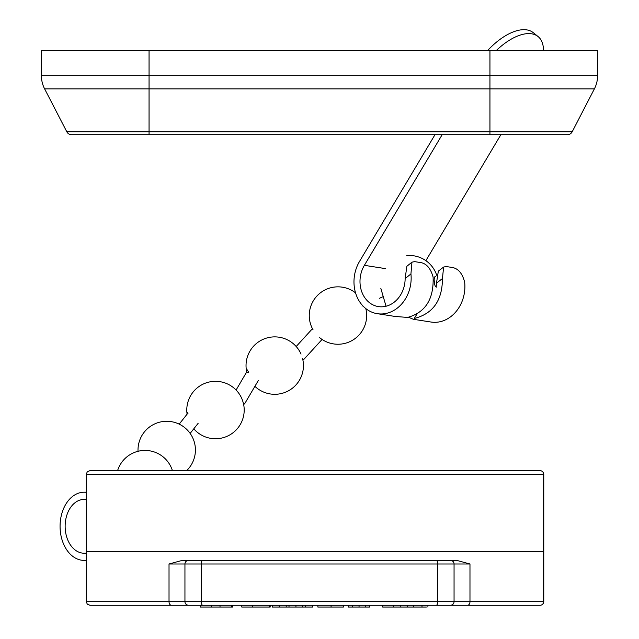 <?xml version="1.0" encoding="UTF-8"?>
<svg xmlns="http://www.w3.org/2000/svg" width="639" height="639" viewBox="0 0 639 639"><rect width="100%" height="100%" fill="white"/><g stroke="black" fill="none" stroke-linecap="round" stroke-linejoin="round"><path stroke-width="0.96" d="M86.265 134.709L71.6 134.709A5.384 5.384 0 0 1 66.815 131.794A5.384 5.384 0 0 0 71.6 134.709L567.4 134.709A5.384 5.384 0 0 0 572.185 131.794A5.384 5.384 0 0 1 567.4 134.709M149.055 134.709L149.055 50.385L41.407 50.385L41.407 75.69A28.707 28.707 0 0 0 44.618 88.877L66.815 131.794A5.384 5.384 0 0 0 71.6 134.709M149.055 50.385L597.593 50.385L597.593 75.69A28.707 28.707 0 0 1 594.382 88.877L572.185 131.794L66.815 131.794M543.765 601.666L543.765 551.433L543.629 601.666L184.943 601.666L184.943 563.989L201.277 563.989A3.586 1.414 90 0 1 202.691 560.403L188.529 560.403A3.586 3.586 0 0 0 184.943 563.989L169.023 563.989L182.211 560.403L450.471 560.403A3.586 3.586 0 0 1 454.057 563.989L469.977 563.989L456.789 560.403L450.471 560.403A3.586 3.586 0 0 1 454.057 563.989L454.057 601.666A3.586 3.586 0 0 1 450.471 605.253L540.179 605.253A3.586 3.586 0 0 0 543.765 601.666L543.629 601.666A3.586 3.451 90 0 1 540.179 605.253L427.914 605.253L427.914 607.05M188.529 560.403L182.211 560.403M454.057 601.666A3.586 3.586 0 0 1 450.471 605.253L188.529 605.253A3.586 3.586 0 0 1 184.943 601.666L169.023 601.666A3.586 2.316 90 0 0 171.34 605.253L125.731 605.253L211.477 605.253L211.477 607.05L232.508 607.05L232.508 605.253L241.79 605.253L241.79 607.05M169.023 563.989L169.023 601.666L86.265 601.666L87.295 604.182L89.851 605.253L171.34 605.253M86.265 474.282L87.295 471.766L89.851 470.695L540.179 470.695A3.586 3.586 0 0 1 543.765 474.282A3.586 3.586 0 0 0 540.179 470.695A3.586 3.451 90 0 1 543.629 474.282L86.265 474.282L86.265 551.433L543.765 551.433L543.629 474.282L543.629 551.433L86.265 551.433L86.265 601.666M358.455 607.05L369.741 607.05L369.741 605.253L382.713 605.253L382.713 607.05L426.333 607.05M393.504 605.253L393.504 607.05M400.797 605.253L400.797 607.05M242.277 607.05L270.177 607.05L270.177 605.253L272.27 605.253L272.27 607.05L312.743 607.05L312.743 605.253L317.871 605.253L317.871 607.05L343.287 607.05M305.658 605.253L305.658 607.05M302.343 605.253L302.343 607.05M295.945 605.253L295.945 607.05M289.004 605.253L289.004 607.05M286.208 605.253L286.208 607.05M279.235 605.253L279.235 607.05M200.255 605.253L200.255 607.05L211.477 607.05M220.016 605.253L220.016 607.05M343.359 607.05L343.359 605.253L348.255 605.253L348.255 607.05L359.046 607.05L359.046 605.253M352.408 605.253L352.408 607.05M413.457 605.253L413.457 607.05M407.243 605.253L407.243 607.05M543.765 474.282L543.765 551.433M89.851 470.695L536.592 470.695M86.265 560.403L84.164 560.403A34.091 24.106 90 0 1 60.066 526.312A34.091 24.106 90 0 1 84.164 492.222A34.091 24.106 90 0 1 86.265 492.357M86.265 553.222L84.164 553.222A26.91 19.026 90 0 1 65.138 526.312A26.91 19.026 90 0 1 84.164 499.402A26.91 19.026 90 0 1 86.265 499.562M86.265 534.699L86.265 517.933M443.618 267.046L438.338 271.144L436.477 283.173L442.444 278.54L443.618 267.046L446.23 266.543L452.716 267.549C458.514 268.795 462.5 273.7 464.673 282.262A34.091 28.443 -81.2 0 1 431.069 322.04L413.369 319.284L408.593 317.271M442.444 278.54C442.364 300.442 432.962 313.757 414.248 318.478L414.735 319.109L413.369 319.284M434.983 134.709L359.525 261.431A34.091 28.443 -81.2 0 0 377.329 313.693L395.038 316.441L407.522 317.431C425.406 312.583 433.929 299.132 433.098 277.094C430.774 268.66 426.772 263.843 421.085 262.637L414.607 261.631L411.955 262.166L406.851 266.295L405.134 278.604A26.91 22.453 98.8 0 1 378.432 306.6A26.91 22.453 98.8 0 1 364.374 265.337L442.156 134.709M377.329 313.693A34.091 28.443 -81.2 0 0 410.933 273.915L411.955 262.166M436.189 287.039L436.477 283.173M414.248 318.478L416.884 314.18M386.06 306.233L380.836 288.373M425.878 260.648L500.864 134.709M496.463 50.385A49.339 24.49 -51.1 0 1 538.062 36.543A49.339 24.49 -51.1 0 1 543.462 50.385M487.757 50.385A49.339 24.49 -51.1 0 1 533.214 32.629L538.062 36.543M434.137 280.273A5.384 1.765 -95.3 0 1 434.432 283.476M436.461 287.079A5.384 1.765 -95.3 0 1 434.392 283.229A5.384 1.765 -95.3 0 1 434.672 277.118A5.384 1.765 -95.3 0 1 435.463 276.36M362.041 306.105A7.173 1.957 -114.2 0 0 362.473 305.45M302.806 359.581L303.725 359.541L322.072 339.453M301.041 354.086A28.707 28.707 0 0 0 265.377 338.454A28.707 28.707 0 0 0 246.902 372.609A5.384 0.919 71 0 1 246.518 370.42A5.384 0.919 71 0 1 246.718 369.566A5.384 0.919 71 0 1 248.691 372.641M243.587 404.247L243.715 404.223A7.173 2.644 -149.6 0 0 244.753 403.616L258.34 380.461M236.087 390.038L245.959 373.2A7.173 2.644 30.4 0 1 246.997 372.593L248.547 372.313M193.785 428.825A28.707 28.707 0 0 0 243.906 405.965A5.384 0.735 -105.6 0 0 243.635 404.447A5.384 0.735 -105.6 0 0 242.061 399.183M187.091 414.184A5.384 0.735 74.4 0 1 187.075 414.12A5.384 0.735 74.4 0 1 187.147 412.379A5.384 0.735 74.4 0 1 187.962 413.521M489.945 134.709L489.945 88.877L594.382 88.877A28.707 28.707 0 0 0 597.593 75.69L41.407 75.69A28.707 28.707 0 0 0 44.618 88.877L489.945 88.877L489.945 50.385M436.309 560.403A3.586 1.414 90 0 1 437.723 563.989L454.057 563.989M202.691 605.253A3.586 1.414 90 0 1 201.277 601.666L201.277 563.989L437.723 563.989L437.723 601.666A3.586 1.414 90 0 1 436.309 605.253M543.629 601.666L543.629 551.433M469.977 563.989L469.977 601.666A3.586 2.316 90 0 1 467.66 605.253M252.301 605.253L252.301 607.05M269.602 605.253L269.602 607.05M231.35 605.253L231.35 607.05M331.074 605.253L331.074 607.05M317.895 605.253L317.895 607.05M365.268 605.253L365.268 607.05M421.996 605.253L421.996 607.05M405.134 278.604L410.933 273.915M385.325 268.596L364.374 265.337M84.164 492.222L86.265 492.222M436.725 275.281A28.707 28.707 0 0 0 406.779 255.6M379.446 298.293L383.496 296.48M355.54 292.854A28.707 28.707 0 0 0 313.086 329.876M319.636 337.64A28.707 28.707 0 0 0 365.804 308.581M296.184 346.514L312.447 328.702M254.897 386.339A28.707 28.707 0 0 0 302.551 358.487M241.909 398.8A28.707 28.707 0 0 0 187.075 414.12M190.15 433.41L198.138 423.322M179.192 424.136L186.884 414.415M186.588 470.695A28.707 28.707 0 0 0 186.644 429.328A28.707 28.707 0 0 0 138.04 451.286M172.442 470.695A28.707 28.707 0 0 0 117.568 470.695"/></g></svg>
